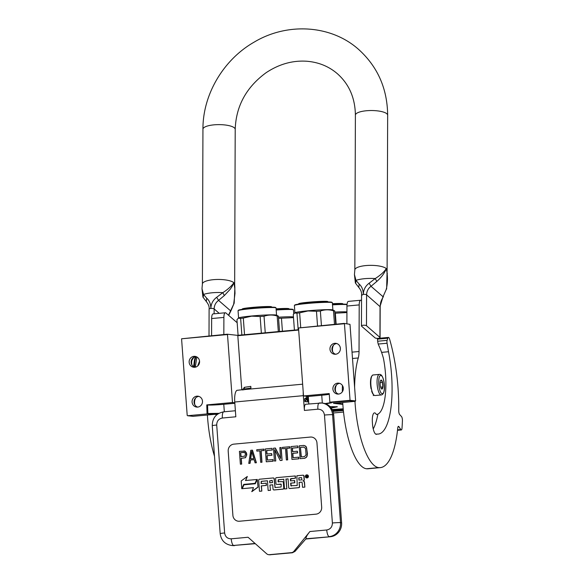 <?xml version="1.0" encoding="UTF-8"?>
<svg xmlns="http://www.w3.org/2000/svg" width="584" height="584" viewBox="0 0 584 584"><rect width="100%" height="100%" fill="white"/><g stroke="black" fill="none" stroke-linecap="round" stroke-linejoin="round"><path stroke-width="0.88" d="M329.96 406.581L337.355 406.793L331.23 408.07M337.07 406.683A16.199 0.964 -4.2 0 1 331.04 407.814M343.37 410.552L332.968 411.399M332.865 411.107L343.341 410.253A16.199 0.964 -4.2 0 1 340.939 410.508A16.199 0.964 -4.2 0 1 332.873 411.129M333.42 412.983L343.523 412.049M342.837 404.376L333.479 403.34L355.152 401.332L349.838 400.748L330.369 402.544L331.661 402.77L325.894 403.894M218.102 413.8L207.064 413.925L206.773 404.902L207.568 404.989A12.906 0.766 175.8 0 0 223.774 404.296L234.834 403.274M206.773 404.902L232.483 402.522L227.497 334.552L181.573 338.793L187.201 415.377L187.595 415.728L207.064 413.925M187.595 415.728L193.027 416.334L214.7 414.326L217.022 414.582M332.157 409.545L343.202 408.807M342.808 403.916L335.727 403.128M349.838 400.748L350.057 400.31L355.612 400.931L355.152 401.332M329.858 402.179L329.223 393.572L303.512 395.952L298.519 327.982L344.436 323.733L350.057 400.31L329.858 402.179L330.369 402.544M331.048 402.624L324.989 403.581M218.861 413.341L207.4 413.509M192.085 402.12A5.482 5.22 96.3 0 1 197.888 396.186A5.482 5.22 96.3 0 1 202.487 401.157A5.482 5.22 96.3 0 1 196.684 407.084A5.482 5.22 96.3 0 1 192.085 402.12M189.158 362.284A5.482 5.22 96.3 0 1 194.968 356.349A5.482 5.22 96.3 0 1 199.567 361.321A5.482 5.22 96.3 0 1 193.757 367.256A5.482 5.22 96.3 0 1 189.158 362.284M181.573 338.793L227.22 334.209L237.535 335.355L298.643 329.704M298.519 327.982L344.159 323.397L349.991 324.346L355.612 400.931M335.749 391.93A8.709 8.285 96.3 0 1 335.391 389.995A8.709 8.285 96.3 0 1 336.537 384.856M332.829 352.101A8.709 8.285 96.3 0 1 332.471 350.159A8.709 8.285 96.3 0 1 333.61 345.027M344.159 323.397L349.991 324.346M332.902 389.09A5.482 5.22 96.3 0 1 338.713 383.162A5.482 5.22 96.3 0 1 343.312 388.134A5.482 5.22 96.3 0 1 337.501 394.061A5.482 5.22 96.3 0 1 332.902 389.09M329.975 349.261A5.482 5.22 96.3 0 1 335.785 343.326A5.482 5.22 96.3 0 1 340.384 348.298A5.482 5.22 96.3 0 1 334.574 354.233A5.482 5.22 96.3 0 1 329.975 349.261M308.819 403.96L308.272 396.478L321.74 395.237A12.906 0.766 175.8 0 0 329.274 394.295M303.512 395.952L308.272 396.478M241.783 389.813L237.812 335.69L298.672 330.062M227.22 334.209L237.535 335.355M232.483 402.522L234.797 402.777M198.874 396.397A5.482 5.22 -83.7 0 0 194.063 402.339A5.482 5.22 96.3 0 0 197.684 407.099M195.947 356.561A5.482 5.22 -83.7 0 0 191.143 362.503A5.482 5.22 96.3 0 0 194.757 367.263M194.932 404.953A8.709 8.285 96.3 0 1 194.574 403.018A8.709 8.285 96.3 0 1 195.713 397.879M192.005 365.124A8.709 8.285 96.3 0 1 191.647 363.182A8.709 8.285 96.3 0 1 192.793 358.05M339.691 383.367A5.482 5.22 -83.7 0 0 334.887 389.316A5.482 5.22 96.3 0 0 338.501 394.076M336.764 343.538A5.482 5.22 -83.7 0 0 331.96 349.48A5.482 5.22 96.3 0 0 335.581 354.24M309.907 531.535C307.053 535.039 305.775 537.426 306.067 538.689L295.008 551.398L292.423 552.763L291.431 552.646A3.869 3.679 -83.7 0 0 293.942 551.281L309.907 531.535L326.741 529.98A6.453 1.956 84.7 0 0 329.193 536.623A12.906 12.271 -83.7 0 0 340.501 522.644L332.573 414.713A12.906 12.271 -83.7 0 0 321.748 403.018L322.857 403.142A12.906 12.271 96.3 0 1 333.683 414.837L341.611 522.768A12.906 12.271 96.3 0 1 330.31 536.747L305.782 539.017M234.797 545.58A12.906 12.271 96.3 0 1 232.432 545.558L231.315 545.434A12.906 12.271 -83.7 0 0 233.688 545.456L255.303 543.682M302.643 384.184L239.221 390.054A12.264 3.723 84.7 0 0 238.871 390.141L237.031 390.309A12.264 3.723 84.7 0 0 234.746 402.011L235.827 416.786L222.358 418.034A6.453 1.956 -95.3 0 1 223.745 411.829A6.453 1.956 -95.3 0 1 223.869 411.829M308.673 401.996L304.855 401.573L304.644 398.748L306.607 397.565L306.512 396.281M303.22 392.046A12.264 3.723 84.7 0 0 303.315 395.667L304.403 410.442A6.453 1.956 -95.3 0 1 305.79 404.238A6.453 1.956 -95.3 0 1 305.914 404.238M311.557 437.073A6.453 6.139 -83.7 0 0 310.381 437.066L233.848 444.139A6.453 6.139 -83.7 0 0 228.198 451.133A6.453 6.139 96.3 0 1 233.834 444.139L310.367 437.058A6.453 6.139 96.3 0 1 316.959 442.92L321.674 507.16A6.453 6.139 96.3 0 1 316.024 514.154L239.491 521.235A6.453 6.139 96.3 0 1 232.899 515.373A6.453 6.139 -83.7 0 0 238.316 521.22M228.183 451.133L232.899 515.373L228.198 451.133M291.431 552.646L269.37 554.691A3.869 3.679 -83.7 0 1 266.691 553.8L248.069 537.258L231.227 538.813A6.453 1.956 84.7 0 0 233.688 545.456L255.069 543.478M292.423 552.763L269.611 554.785M240.367 464.192L241.681 464.112L241.258 458.374L245.521 457.703L246.813 454.834L246.484 452.936L245.039 451.14L239.425 451.344L240.367 464.192L241.484 464.09L241.061 458.352L245.324 457.681L246.492 455.644L246.287 452.914L244.842 451.118L243.893 450.936M255.077 462.835L256.398 462.754L252.471 450.184L250.784 450.293L248.748 463.419L249.864 463.316L250.368 459.966L254.091 459.623L255.077 462.835L256.193 462.732L252.273 450.162M248.748 463.419L250.061 463.338L250.565 459.988L254.106 459.659M260.668 462.316L261.982 462.236L261.136 450.753L264.121 450.476L264.019 449.111L256.741 449.746L256.843 451.111L259.822 450.833L260.668 462.316L261.785 462.214L260.938 450.731L263.917 450.454L263.822 449.089M256.843 451.111L259.822 450.877M266.253 461.798L273.151 461.207L273.035 459.564L267.246 460.061L266.924 455.681L271.772 455.235L271.648 453.593L266.808 454.045L266.545 450.49L272.137 449.972L272.013 448.329L265.311 448.95L266.253 461.798L272.954 461.185L272.837 459.542M267.005 454.024L266.742 450.512L272.334 449.994L272.013 448.329M267.443 460.039L267.129 455.702L271.969 455.257L271.648 453.593M280.605 458.126L275.378 448.059L273.502 448.198L274.443 461.046L275.765 460.966L274.969 450.184M275.765 460.966L274.743 449.731L280.218 460.513L282.094 460.374L281.152 447.526L279.838 447.607L280.641 458.542L275.181 448.037M286.364 459.944L287.678 459.864L286.839 448.381L289.817 448.103L289.715 446.738L282.444 447.366L282.539 448.738L285.525 448.461L286.364 459.944L287.481 459.834L286.642 448.359L289.62 448.081L289.518 446.716M282.539 448.738L285.525 448.497M291.949 459.425L298.855 458.827L298.731 457.184L292.949 457.681L292.628 453.308L297.468 452.856L297.351 451.22L292.504 451.666L292.248 448.111L297.833 447.592L297.716 445.957L291.007 446.577L291.949 459.425L298.658 458.805L298.534 457.162M292.701 451.651L292.445 448.132L298.03 447.621L297.716 445.957M293.146 457.666L292.825 453.33L297.665 452.877L297.351 451.22M300.147 458.666L304.812 458.272L306.432 457.301L307.096 456.141L307.476 453.622L306.432 447.118L305.607 446.088L303.87 445.424L299.205 445.818L300.147 458.666L304.614 458.25L306.235 457.279L306.899 456.119L307.272 453.6L306.688 448.154L305.41 446.066L303.673 445.402M306.717 477.902A1.526 1.453 -83.7 0 0 308.425 476.267A1.526 1.453 -83.7 0 0 307.053 474.88M303.162 480.953A1.416 1.343 -83.7 0 0 304.293 479.442L304.045 476.091A0.949 0.898 -83.7 0 0 303.154 475.23M289.598 488.487A0.949 0.898 -83.7 0 0 289.868 488.509L298.782 487.684A0.949 0.898 -83.7 0 0 299.607 486.654L299.096 482.355L301.234 482.158A0.949 0.898 96.3 0 1 302.205 483.019L302.519 487.297L304.855 487.122L304.498 482.253A1.416 1.343 -83.7 0 0 303.213 480.968M299.293 482.377L301.439 482.18M290.701 480.873L290.876 478.632L295.511 478.208L295.343 475.945L276.444 477.654A0.949 0.898 -83.7 0 0 275.611 478.683L275.969 483.545A0.949 0.898 -83.7 0 0 276.94 484.406L281.24 484.362L281.094 486.998L275.013 487.552L274.093 478.822A0.949 0.898 -83.7 0 0 273.129 477.96L259.5 479.223A0.949 0.898 -83.7 0 0 258.668 480.245L259.478 491.275L261.814 491.1L261.435 485.881L266.406 485.421L266.246 483.172L261.07 483.61L261.245 481.333L267.435 480.763L268.144 490.472L270.487 490.297L269.903 485.056L272.721 484.793L273.035 489.071A0.949 0.898 -83.7 0 0 274.005 489.932L282.911 489.107A0.949 0.898 -83.7 0 0 283.744 488.085L283.335 482.501A0.949 0.898 -83.7 0 0 282.364 481.639L278.057 481.683L278.261 479.763L283.78 479.252L284.496 488.961L286.832 488.786L286.116 479.077L288.065 478.895M278.466 482.004L278.458 479.785L283.787 479.289M273.933 489.939A0.949 0.898 -83.7 0 0 274.203 489.954L283.116 489.129A0.949 0.898 -83.7 0 0 283.941 488.107L283.532 482.523A0.949 0.898 -83.7 0 0 282.641 481.661M270.1 485.078L272.728 484.837M261.267 483.596L261.442 481.355L267.435 480.8M275.115 487.552L274.29 478.844A0.949 0.898 -83.7 0 0 273.4 477.982M276.867 484.406A0.949 0.898 -83.7 0 0 277.137 484.428L281.035 484.063M291.263 486.056L290.861 483.158L294.803 482.793L294.643 480.544L290.503 480.887L290.365 478.997L295.314 478.186L295.146 475.924M241.761 488.72L243.922 484.421L255.23 483.377L256.989 479.493L245.484 480.522L247.317 476.478L241.192 480.953L241.761 488.72L243.725 484.399L255.033 483.355L256.792 479.471M245.703 480.501L247.317 476.478M242.229 488.677L253.507 487.633L251.901 491.626L258.026 487.151L257.259 479.428L255.296 483.756L243.988 484.8L242.229 488.677L253.485 487.676M274.443 461.046L275.56 460.944M282.094 460.374L280.955 447.505M280.218 460.513L281.897 460.353M305.337 476.507A1.526 1.453 -83.7 0 0 306.615 477.894A1.526 1.453 -83.7 0 0 308.228 476.245A1.526 1.453 -83.7 0 0 306.95 474.865A1.526 1.453 -83.7 0 0 305.337 476.507M304.855 487.122L304.3 482.231A1.416 1.343 -83.7 0 0 302.855 480.946A1.416 1.343 -83.7 0 0 304.096 479.42L303.848 476.069A0.949 0.898 -83.7 0 0 302.884 475.208L296.869 475.763L297.241 485.508L290.854 485.735L290.664 483.136L294.606 482.771L294.438 480.522M302.519 487.297L304.658 487.1M286.116 479.077L288.058 478.851L288.708 487.625A0.949 0.898 -83.7 0 0 289.671 488.487L298.585 487.662A0.949 0.898 -83.7 0 0 299.409 486.633L299.096 482.355M286.832 488.786L285.919 479.055M284.496 488.961L286.635 488.764M270.487 490.297L269.903 485.056M268.144 490.472L270.282 490.275M266.406 485.421L266.048 483.151M261.435 485.881L266.209 485.399M261.814 491.1L261.238 485.859M259.478 491.275L261.617 491.078M258.026 487.151L257.259 479.428M251.704 491.604L257.821 487.129M240.944 456.71L240.637 452.607L244.754 452.505L245.419 453.819L245.017 456.06L240.944 456.71M253.828 458.549L250.478 458.856L251.609 451.322L253.828 458.549M303.789 447.045L305.593 448.527L306.053 454.819L304.498 456.615L301.14 456.922L300.439 447.351L303.789 447.045M307.213 475.252L307.527 477.376L306.49 476.522L306.264 477.493L306.111 475.354L307.272 475.259M301.972 479.829L298.935 480.106L298.767 477.865L301.534 477.617L301.972 479.829M272.56 482.552L269.735 482.807L269.596 480.924L272.115 480.333L272.56 482.552M241.134 456.695L240.637 452.607M240.842 452.629L244.265 452.315M250.682 458.841L251.74 451.76M301.337 456.907L300.439 447.351M300.636 447.373L303.906 447.074M307.323 477.391L306.958 476.493M306.461 477.471L306.111 475.354M306.308 475.376L307.315 475.281M299.125 480.092L298.767 477.865M298.964 477.887L301.621 477.639M269.932 482.793L269.596 480.924M272.21 480.362L269.801 480.946M307.221 476.091L306.943 475.646L306.461 476.121L307.221 476.091L306.958 475.653M306.461 476.121L307.023 476.069M250.806 386.382L250.938 388.017L250.748 386.367L244.397 387.331L244.652 388.988L250.938 388.017M304.76 400.361L306.177 399.916M305.191 398.419L307.651 399.784M306.388 397.697L308.586 400.741M305.242 401.617L305.768 399.96M304.812 401.026L305.206 401.617M306.834 401.792L307.607 399.784M305.724 398.098L308.637 401.464M307.293 396.368L308.564 400.522M373.307 374.979A10.322 3.132 84.7 0 0 373.11 374.972A10.322 3.132 84.7 0 0 372.169 375.6L371.774 376.132A9.811 2.978 84.7 0 0 370.563 384.966A9.811 2.978 84.7 0 0 371.096 388.893M372.169 375.6A10.322 3.132 84.7 0 0 370.891 384.907A10.322 3.132 84.7 0 0 373.972 395.091A10.322 3.132 84.7 0 0 374.819 395.536A10.322 3.132 84.7 0 0 375.016 395.536L381.257 394.959C386.922 394.098 384.301 374.234 379.79 374.402L379.359 374.395A10.322 3.132 84.7 0 0 377.162 384.644A10.322 3.132 84.7 0 0 381.067 394.959A10.322 3.132 84.7 0 0 381.257 394.959M371.636 391.032A9.811 2.978 84.7 0 0 373.49 394.645L373.972 395.091M382.191 393.558C385.82 394.514 384.418 375.41 380.87 375.57C377.249 374.614 378.651 393.718 382.191 393.558M381.863 389.061A4.519 1.372 84.7 0 0 382.921 384.717A4.519 1.372 84.7 0 0 381.206 380.067A4.519 1.372 84.7 0 0 380.702 380.345A4.519 1.372 84.7 0 0 380.169 384.688A4.519 1.372 84.7 0 0 381.491 388.871A4.519 1.372 84.7 0 0 381.863 389.061M381.345 388.703L381.819 389.017L382.841 386.929L382.52 382.476L381.162 380.118L380.542 380.622M382.52 382.476L380.126 382.695M382.841 386.929L380.622 387.134M374.125 395.222L373.227 395.572M370.497 383.834L370.541 380.819M238.082 310.644L238.44 310.228A18.651 1.11 -4.2 0 1 251.281 308.294A18.651 1.11 175.8 0 1 275.575 307.498L275.984 307.856A19.038 1.131 175.8 0 0 251.186 308.666A19.038 1.131 -4.2 0 0 238.082 310.644A19.038 1.131 -4.2 0 0 238.053 310.71L238.586 317.973M276.56 315.185L276.028 307.921A19.038 1.131 175.8 0 0 275.984 307.856M279.524 331.471L278.4 316.148L276.451 315.134A19.038 1.131 175.8 0 0 251.726 315.988A19.038 1.131 -4.2 0 0 238.681 317.908L238.294 318.171M261.362 333.15L260.143 316.499L251.638 316.163L243.302 318.054L244.528 334.705M278.32 331.581L277.174 316.01C272.684 314.623 268.304 314.71 264.034 316.265A21.294 1.263 175.8 0 0 260.143 316.499M265.245 332.792L264.034 316.265M278.4 316.148A21.294 1.263 175.8 0 0 277.174 316.01M238.089 335.304L236.943 319.733L238.265 318.192L240.637 318.426A21.294 1.263 -4.2 0 1 243.302 318.054M241.849 334.953L240.637 318.426M242.353 309.323L242.323 308.972A14.651 0.869 175.8 0 1 254.624 307.213A14.651 0.869 175.8 0 1 270.837 306.615A14.651 0.869 -4.2 0 1 271.545 306.826L271.567 307.177M331.018 407.785L336.749 406.632M294.409 305.432L294.767 305.016A18.651 1.11 -4.2 0 1 307.607 303.081A18.651 1.11 175.8 0 1 331.902 302.293L332.318 302.651A19.038 1.131 175.8 0 0 307.52 303.454A19.038 1.131 -4.2 0 0 294.409 305.432A19.038 1.131 -4.2 0 0 294.38 305.498L294.913 312.768M332.887 309.98L332.354 302.709A19.038 1.131 175.8 0 0 332.318 302.651M335.705 324.178L334.727 310.936L332.785 309.929A19.038 1.131 175.8 0 0 308.053 310.783A19.038 1.131 -4.2 0 0 295.015 312.703L294.621 312.966M317.535 325.857L316.47 311.287L307.965 310.958L299.636 312.849L300.702 327.412M334.493 324.288L333.5 310.798C329.011 309.411 324.631 309.498 320.361 311.053A21.294 1.263 175.8 0 0 316.47 311.287M321.426 325.5L320.361 311.053M334.727 310.936A21.294 1.263 175.8 0 0 333.5 310.798M294.416 330.091L293.27 314.521L294.591 312.988L296.964 313.221A21.294 1.263 -4.2 0 1 299.636 312.849M298.176 329.748L296.964 313.221M298.679 304.111L298.658 303.768A14.651 0.869 175.8 0 1 310.951 302.001A14.651 0.869 175.8 0 1 327.164 301.41A14.651 0.869 -4.2 0 1 327.872 301.621L327.901 301.964M293.745 313.827L293.453 309.856A19.038 1.131 175.8 0 0 293.416 309.79L293 309.44A18.651 1.11 175.8 0 0 276.152 309.637M293.416 309.79A19.038 1.131 175.8 0 0 276.181 310.002M293.453 316.959A19.038 1.131 175.8 0 0 278.48 317.207M282.415 331.201L281.459 318.2L293.504 317.638M281.459 318.2A21.294 1.263 175.8 0 0 278.568 318.368M276.093 308.848A14.651 0.869 175.8 0 1 288.262 308.549A14.651 0.869 -4.2 0 1 288.971 308.768L289 309.111M332.61 410.486L343.268 409.537M332.727 410.756L343.297 409.822M343.217 409.026L332.23 409.683M332.595 410.442L343.261 409.479L332.595 410.45M347.027 304.578L346.881 304.454A18.651 1.11 175.8 0 0 332.486 304.498M347.013 304.695A19.038 1.131 175.8 0 0 332.508 304.855M346.933 311.922A19.038 1.131 175.8 0 0 334.814 312.082M336.143 324.135L335.34 313.214L346.933 312.549M335.34 313.214A21.294 1.263 175.8 0 0 334.902 313.243M332.427 303.716A14.651 0.869 175.8 0 1 342.144 303.57A14.651 0.869 -4.2 0 1 342.852 303.782L342.874 304.125M375.037 337.851A2.584 0.745 -179.8 0 0 378.301 338.333A2.584 0.745 -179.8 0 0 380.067 337.632A2.584 0.745 -179.8 0 0 379.936 337.399L366.475 325.733A2.584 0.745 -179.8 0 0 363.212 325.252A2.584 0.745 -179.8 0 0 361.445 325.952A2.584 0.745 -179.8 0 0 361.576 326.186L375.037 337.851M359.189 284.138L358.773 287.423L355.371 282.963L354.444 274.575L355.977 280.342L359.189 284.138C361.795 286.335 363.175 289.737 363.321 294.351C363.489 289.708 365.423 285.999 369.11 283.225L375.235 278.553C380.527 275.188 384.214 271.859 386.279 268.574L387.331 273.677M361.693 295.285L363.321 294.351A2.584 0.745 0.2 0 1 366.591 294.832C366.708 291.241 368.183 288.394 371.015 286.291L376.789 281.452C381.505 277.276 384.666 272.983 386.279 268.574C387.878 275.772 387.849 282.78 386.185 289.598L383.024 296.701L380.045 306.498L379.936 337.399M203.196 297.504L203.524 294.438L201.991 288.678L202.392 284.028A16.133 4.643 0.2 0 1 215.949 279.502A16.133 4.643 0.2 0 1 233.834 282.671C232.374 285.299 227.504 289.825 222.781 292.657L216.657 297.322C212.934 300.125 211.007 303.841 210.868 308.447C210.744 303.863 209.364 300.461 206.736 298.241L203.524 294.438A19.659 5.657 0.2 0 1 222.781 292.657L224.336 295.555L218.562 300.395C215.744 302.468 214.27 305.315 214.138 308.929A2.584 0.745 -179.8 0 0 210.868 308.447A2.584 0.745 0.2 0 0 209.101 309.148L209.101 309.148C209.473 306.87 208.546 304.322 206.305 301.512L202.918 297.059L201.991 288.678M369.11 283.225L371.015 286.291L383.024 296.701L386.185 289.598M228.505 315.221L234.184 303.147L234.87 287.729L233.834 282.671C232.337 286.328 232.052 286.467 230.235 289.226L224.336 295.555M233.731 303.695L235.002 293.358C234.819 288.876 235.016 288.649 233.834 282.671A16.133 4.643 0.2 0 1 234.658 284.145L235.206 129.327A16.133 4.643 -179.8 0 0 234.381 127.852A16.133 4.643 -179.8 0 0 216.503 124.677A16.133 4.643 -179.8 0 0 202.94 129.21C202.743 94.593 223.417 59.619 254.171 42.114C287.372 22.207 331.106 24.886 358.503 49.326C377.644 66.605 387.36 88.571 387.659 115.223L387.112 270.042A16.133 4.643 -179.8 0 0 386.279 268.574A16.133 4.643 -179.8 0 0 368.402 265.399A16.133 4.643 -179.8 0 0 354.846 269.932L355.393 115.106A16.133 4.643 0.2 0 1 368.957 110.58A16.133 4.643 0.2 0 1 386.834 113.749A16.133 4.643 0.2 0 1 387.659 115.223M206.736 298.241L206.305 301.512M228.68 315.367L231.023 310.608L230.571 310.805L218.562 300.395L216.657 297.322M223.833 334.522L223.891 317.419A6.453 1.956 84.7 0 1 225.336 312.761A6.453 1.956 84.7 0 1 225.95 313.009L237.162 322.726M211.583 335.654L211.649 318.55A6.453 1.956 -95.3 0 1 213.094 313.893L225.336 312.761M214.496 456.228A61.948 18.805 -95.3 0 1 207.4 414.998M377.483 338.37L377.483 338.545A6.453 1.956 -95.3 0 0 378.746 345.399A50.72 15.396 -95.3 0 1 383.425 358.299A42.077 12.768 -95.3 0 1 385.52 374.067A42.077 12.768 -95.3 0 1 376.461 414.531A42.077 12.768 -95.3 0 1 376.381 414.538L376.461 414.531M375.767 434.167L377.06 434.051A61.692 18.724 -95.3 0 0 378.264 434.065A61.692 18.724 -95.3 0 0 391.55 374.738A61.692 18.724 -95.3 0 0 388.506 351.736L381.586 352.378M377.658 341.231L387.126 340.355L387.82 338.202A3.869 1.175 84.7 0 1 388.433 337.428A3.869 1.175 84.7 0 1 389.586 339.114A82.6 25.068 -95.3 0 1 398.047 388.199A82.6 25.068 -95.3 0 1 398.726 410.545A3.227 0.978 -95.3 0 0 399.668 414.552L401.493 416.531A3.227 0.978 84.7 0 1 402.427 420.75A94.863 28.791 -95.3 0 1 402.011 428.203A3.227 0.978 84.7 0 1 401.31 429.955L397.507 430.306M397.558 429.853L400.777 429.554L398.989 426.751A3.227 0.978 -95.3 0 0 398.456 426.356A3.227 0.978 -95.3 0 0 397.77 427.904A82.6 25.068 -95.3 0 1 380.264 467.638A82.6 25.068 -95.3 0 1 378.695 467.616A61.948 18.805 -95.3 0 1 354.955 401.354M400.777 429.554A3.227 0.978 84.7 0 0 401.31 429.955M387.126 340.355A2.708 0.825 84.7 0 0 387.068 343.239L388.506 351.736M377.06 434.051A9.811 2.978 -95.3 0 1 376.439 434.343A9.811 2.978 -95.3 0 1 372.519 424.239L372.38 422.312A9.811 2.978 -95.3 0 1 374.49 412.881A9.811 2.978 -95.3 0 1 376.381 414.538M354.612 387.25A61.948 18.805 -95.3 0 1 358.269 357.963A12.906 3.92 -95.3 0 0 359.036 351.502L359.204 304.906A6.453 1.956 84.7 0 1 360.649 300.249A6.453 1.956 84.7 0 1 361.262 300.49L361.54 300.731M380.264 467.638L368.015 468.769A82.6 25.068 -95.3 0 1 366.453 468.755A61.948 18.805 -95.3 0 1 342.713 402.486M377.906 414.114A61.692 18.724 -95.3 0 1 373.234 428.963M346.896 323.697L346.954 306.038A6.453 1.956 -95.3 0 1 348.4 301.38L360.649 300.249M342.348 391.747A61.948 18.805 -95.3 0 1 342.428 385.491M195.136 356.707L193.552 366.686M196.881 356.977L195.319 367.183M197.669 366L199.546 361.116M207.86 414.012L207.568 404.989M322.317 403.077L321.74 395.237M224.329 411.771L223.774 404.296M222.358 418.034C218.672 418.757 216.788 421.086 216.708 425.028A6.453 0.38 175.8 0 0 212.255 425.714L220.183 533.645C221.102 540.288 224.818 544.215 231.315 545.434M216.708 425.028L224.636 532.958A6.453 0.38 175.8 0 0 220.183 533.645M326.741 529.98C330.434 529.257 332.318 526.921 332.391 522.987L324.463 415.056A6.453 0.38 -4.2 0 1 332.573 414.713L333.683 414.837M305.79 404.238L321.748 403.018A12.906 12.271 -83.7 0 0 319.382 402.996A6.453 1.956 -95.3 0 0 319.258 402.996A6.453 1.956 -95.3 0 0 317.871 409.201L304.403 410.442M332.391 522.987A6.453 0.38 -4.2 0 1 340.501 522.644L341.611 522.768M306.001 538.769L330.31 536.747M224.636 532.958C225.285 536.827 227.483 538.776 231.227 538.813M324.463 415.056C323.821 411.187 321.616 409.238 317.871 409.201M234.746 402.011L303.315 395.667M295.008 551.398L293.942 551.281M270.363 554.8L269.37 554.691M244.703 388.959L244.076 389.747M244.032 389.696L242.44 389.937M379.556 374.395A10.322 3.132 84.7 0 0 379.359 374.395L373.11 374.972M376.789 281.452L375.235 278.553A19.659 5.657 -179.8 0 0 355.977 280.335M355.977 280.342L355.649 283.408M383.476 296.504C380.352 301.753 380.542 303.111 380.177 306.731L366.591 294.832L366.475 325.733M219.204 313.331L214.138 308.929L214.116 313.798M211.649 318.55L223.891 317.419M378.695 467.616L366.453 468.755M398.989 426.751L397.996 426.846M377.49 339.158L387.82 338.202M378.235 344.049L387.068 343.239M346.954 306.038L359.204 304.906M359.036 351.502L352.035 352.152M358.269 357.963L352.495 358.496M195.443 356.634A19.36 5.877 84.7 0 0 193.866 366.876M196.071 356.605A19.36 5.877 84.7 0 0 194.501 367.175M308.505 399.704L304.738 400.055M235.388 410.749L223.745 411.829C216.211 413.304 212.379 417.94 212.255 425.714M268.662 554.683L269.655 554.793M242.404 389.886L244.397 387.331M372.84 375.132L372.475 375.162M386.637 289.043L387.112 270.042M235.206 129.327C236.016 106.076 246.309 87.213 266.085 72.723C278.977 64.152 292.504 60.32 306.666 61.232C318.565 62.189 328.799 66.342 337.362 73.708C349.115 84.154 355.123 97.959 355.393 115.106M354.444 274.575L354.846 269.932M202.392 284.028L202.94 129.21M358.758 287.408C360.919 290.036 361.846 292.584 361.554 295.044L361.445 325.952M234.87 287.729L234.658 284.145M380.177 306.731L380.067 337.632M231.023 310.608L234.184 303.147M209.006 335.895L209.101 309.148M388.433 337.428L377.483 338.435M194.056 357.123A23.616 23.616 0 0 0 191.859 360.467"/></g></svg>

